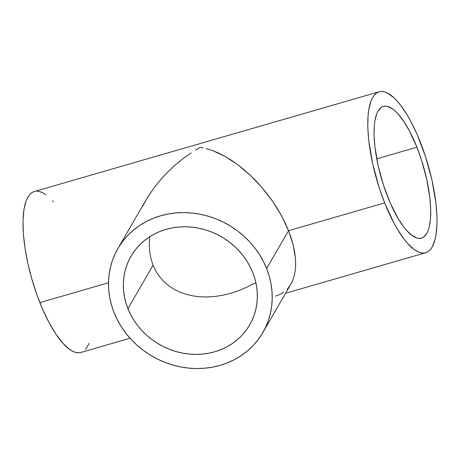 <?xml version="1.0" encoding="UTF-8"?>
<svg xmlns="http://www.w3.org/2000/svg" width="460" height="460" viewBox="0 0 460 460"><rect width="100%" height="100%" fill="white"/><g stroke="black" fill="none" stroke-linecap="round" stroke-linejoin="round"><path stroke-width="0.69" d="M127.932 308.625A68.557 62.14 30.1 0 1 131.025 256.208A68.557 62.14 30.1 0 1 194.08 227.395A68.557 62.14 30.1 0 1 252.77 272.521A68.557 62.14 30.1 0 1 249.671 324.938A68.557 62.14 30.1 0 1 186.616 353.751A68.557 62.14 30.1 0 1 127.932 308.625L153.059 265.242L127.932 308.625L125.844 302.542L124.378 296.338L123.55 290.082L123.36 283.832L123.82 277.644L124.919 271.578L126.649 265.702L128.99 260.061L131.922 254.713L135.418 249.717L139.443 245.105L143.963 240.936L148.925 237.245L154.284 234.065L159.994 231.432L165.991 229.367L172.23 227.895L178.641 227.021L185.161 226.763L191.734 227.119L198.294 228.085L204.775 229.655L211.123 231.811L217.264 234.531L223.146 237.791L228.718 241.563L233.916 245.801L238.694 250.476L243.012 255.536L246.819 260.929L250.079 266.61L252.77 272.521L254.857 278.611L256.323 284.809L257.151 291.065L257.335 297.321L256.881 303.508L255.783 309.568L254.052 315.451L251.712 321.086L248.774 326.433L245.278 331.436L241.253 336.041L236.739 340.21L231.777 343.902L226.418 347.081L220.708 349.715L214.705 351.779L208.472 353.257L202.061 354.125L195.54 354.384L188.968 354.027L182.407 353.061L175.921 351.492L169.579 349.341L163.438 346.616L157.55 343.355L151.984 339.589L146.78 335.346L142.002 330.677L137.689 325.617L133.883 320.223L130.617 314.536L127.932 308.625M151.047 259.037L153.059 265.242L151.047 259.037L149.787 252.477L151.047 259.037M149.304 245.623L149.787 252.477L149.304 245.623L149.598 238.539L149.304 245.623M149.799 236.67L149.598 238.539L149.799 236.67M266.616 268.519A83.772 75.923 30.1 0 1 262.838 332.563A83.772 75.923 30.1 0 1 185.788 367.77A83.772 75.923 30.1 0 1 114.08 312.633A83.772 75.923 30.1 0 1 117.863 248.584A83.772 75.923 30.1 0 1 194.908 213.377A83.772 75.923 30.1 0 1 266.616 268.519L288.529 230.696L266.616 268.519L263.333 261.291L259.348 254.351L254.696 247.756L249.423 241.575L243.581 235.871L237.228 230.684L230.425 226.078L223.238 222.099L215.728 218.77L207.977 216.137L200.054 214.222L192.038 213.043L184.011 212.606L176.042 212.922L168.21 213.986L160.592 215.792L153.255 218.31L146.28 221.53L139.731 225.411L133.67 229.925L128.15 235.02L123.234 240.649L118.962 246.755L115.374 253.293L112.516 260.182L110.4 267.369L109.06 274.775L108.497 282.336L108.727 289.972L109.739 297.62L111.533 305.198L114.08 312.633L117.363 319.855L121.354 326.796L126.005 333.391L131.278 339.572L137.114 345.282L143.468 350.462L150.276 355.068L157.464 359.053L164.973 362.376L172.724 365.01L180.642 366.925L188.657 368.109L196.69 368.541L204.66 368.224L212.491 367.16L220.11 365.361L227.441 362.836L234.416 359.616L240.971 355.735L247.031 351.227L252.552 346.133L257.468 340.503L261.74 334.391L265.322 327.859L268.186 320.965L270.296 313.783L271.642 306.377L272.199 298.816L271.975 291.174L270.957 283.532L269.169 275.954L266.616 268.519M291.163 237.987L288.529 230.696L293.21 245.122L291.163 237.987M294.647 252.034L293.21 245.122L295.458 258.664L294.647 252.034M295.648 264.937L295.458 258.664L295.648 264.937L295.199 270.802L295.648 264.937M294.124 276.195L295.199 270.802L294.124 276.195L292.428 281.066L294.124 276.195M262.838 332.563L290.852 284.2L292.428 281.066L290.133 285.373L287.258 289.07L290.133 285.373M416.909 147.206L376.734 158.827L416.909 147.206A68.557 21.867 -106.1 0 1 421.435 238.13A68.557 21.867 -106.1 0 1 387.872 197.334A68.557 21.867 -106.1 0 1 383.341 106.409A68.557 21.867 -106.1 0 1 416.909 147.206L421.383 159.626L426.679 179.015L429.881 197.823L430.709 209.237L430.451 219.224L429.111 227.407L428.053 230.724L426.748 233.473L423.447 237.187L421.481 238.113L419.336 238.406L417.024 238.061L412.005 235.486L406.617 230.471L403.851 227.113L398.297 218.851L390.327 203.211L383.398 184.914L378.103 165.525L374.9 146.717L374.072 135.303L374.331 125.315L374.865 120.974L376.728 113.815L378.034 111.067L381.334 107.352L383.295 106.427L385.445 106.133L387.757 106.478L392.771 109.054L395.433 111.268L398.164 114.068L403.713 121.313L409.216 130.519L416.909 147.206M283.837 292.123L279.893 294.498L275.575 296.148M384.652 202.894L288.529 230.696L384.652 202.894A83.772 26.72 -106.1 0 1 379.115 91.799A83.772 26.72 -106.1 0 1 420.129 141.645A83.772 26.72 -106.1 0 1 425.661 252.741A83.772 26.72 -106.1 0 1 384.652 202.894L394.053 223.284L397.388 229.183L404.173 239.28L407.554 243.386L414.138 249.51L417.277 251.465L420.273 252.661L423.096 253.08L425.718 252.724L428.116 251.591L430.267 249.699L432.153 247.054L435.039 239.643L436.017 234.945L437 223.79L436.994 217.436L435.976 203.492L432.066 180.515L425.598 156.82L417.128 134.464L410.728 121.256L407.393 115.356L400.608 105.259L397.227 101.154L393.892 97.733L387.504 93.075L384.508 91.879L381.685 91.459L379.063 91.816L376.665 92.949L374.515 94.846L372.629 97.485L371.036 100.849L368.759 109.595L368.103 114.896L367.787 127.104L368.799 141.047L372.715 164.024L379.184 187.72L384.652 202.894M379.115 91.799L34.339 191.515A83.772 26.72 73.9 0 0 39.87 302.611L108.491 282.762L39.87 302.611A83.772 26.72 73.9 0 0 80.885 352.458L130.053 338.238M285.327 223.324L288.529 230.696L281.595 215.941L285.327 223.324M277.368 208.616L281.595 215.941L272.682 201.422L277.368 208.616M267.588 194.43L272.682 201.422L262.131 187.703L267.588 194.43M256.364 181.309L262.131 187.703L250.343 175.306L256.364 181.309M244.122 169.751L250.343 175.306L237.768 164.709L244.122 169.751M231.345 160.212L237.768 164.709L224.9 156.314L231.345 160.212M218.511 153.048L224.9 156.314L212.227 150.449L218.511 153.048M206.12 148.54L212.227 150.449L206.12 148.54M200.238 147.344L203.147 147.855L200.238 147.344L195.661 150.017L200.238 147.344M191.17 152.864L182.47 159.056L191.17 152.864M174.231 165.853L182.47 159.056L174.231 165.853L166.531 173.196L174.231 165.853M159.436 181.01L166.531 173.196L159.436 181.01L153.025 189.215L159.436 181.01M142.479 206.5L147.355 197.742L153.025 189.215L145.877 200.221L117.863 248.584M155.819 271.038L153.059 265.242L155.819 271.038L159.292 276.356L155.819 271.038M163.444 281.152L159.292 276.356L163.444 281.152L168.239 285.384L163.444 281.152M173.627 289.006L168.239 285.384L173.627 289.006L179.561 291.979L173.627 289.006M185.978 294.285L179.561 291.979L185.978 294.285L192.82 295.895L185.978 294.285M200.019 296.792L192.82 295.895L200.019 296.792L207.506 296.97L200.019 296.792M215.211 296.43L207.506 296.97L215.211 296.43L223.06 295.171L215.211 296.43M230.972 293.215L223.06 295.171L230.972 293.215L238.878 290.57L246.698 287.264L254.357 283.331L256.076 283.544L254.357 283.331L246.698 287.264L238.878 290.57L230.799 293.261M34.281 191.527L31.884 192.659L29.733 194.557L27.847 197.202L26.254 200.56L23.983 209.311L23 220.466L23.351 233.605L25.018 248.216L27.933 263.741L31.993 279.582L37.036 295.13L42.872 309.793L49.272 323L55.993 334.247L62.773 343.103L69.362 349.221L72.496 351.181L75.492 352.377L78.315 352.797L80.937 352.44M85.485 349.41L87.371 346.771L88.964 343.407M53.314 201.859L52.446 200.865M45.862 194.747L42.722 192.786L39.727 191.59L36.904 191.17M285.614 293.244L425.661 252.741"/></g></svg>
